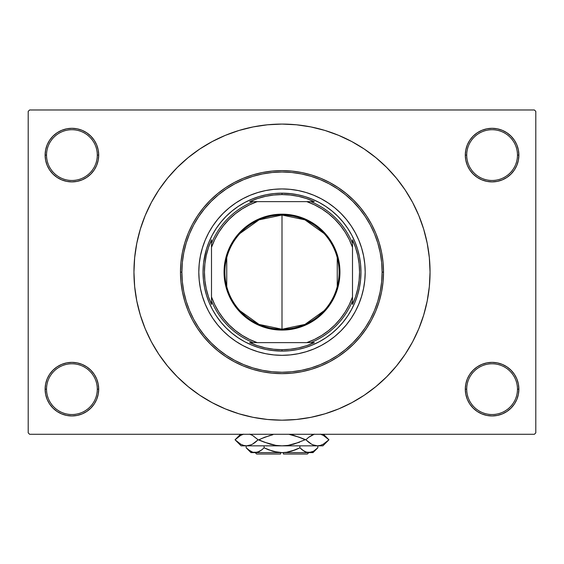 <?xml version="1.0" encoding="UTF-8"?>
<svg xmlns="http://www.w3.org/2000/svg" width="564" height="564" viewBox="0 0 564 564"><rect width="100%" height="100%" fill="white"/><g stroke="black" fill="none" stroke-linecap="round" stroke-linejoin="round"><path stroke-width="0.85" d="M477.207 366.882L473.147 370.217L469.812 374.277L467.337 378.909L465.815 383.936L465.3 389.16L466.71 389.16A25.38 25.38 0 0 0 492.09 414.54A25.38 25.38 0 0 0 517.47 389.16A25.38 25.38 0 0 0 492.09 363.78A25.38 25.38 0 0 0 466.71 389.16L465.3 389.16A26.79 26.79 0 0 1 492.09 362.37A26.79 26.79 0 0 1 518.88 389.16L517.47 389.16A25.38 25.38 0 0 1 492.09 414.54A25.38 25.38 0 0 1 466.71 389.16A25.38 25.38 0 0 1 492.09 363.78A25.38 25.38 0 0 1 517.47 389.16L518.88 389.16L518.365 383.936L516.843 378.909L514.368 374.277L511.033 370.217L506.973 366.882L502.341 364.407L497.314 362.885L492.09 362.37L486.866 362.885L481.839 364.407L477.207 366.882L473.147 370.217L469.812 374.277L467.337 378.909L465.815 383.936L465.3 389.16L465.815 394.384L467.337 399.411L469.812 404.043L473.147 408.103L477.207 411.438L481.839 413.913L486.866 415.435L492.09 415.95L497.314 415.435L502.341 413.913L506.973 411.438L511.033 408.103L514.368 404.043L516.843 399.411L518.365 394.384L518.88 389.16A26.79 26.79 0 0 1 492.09 415.95A26.79 26.79 0 0 1 465.3 389.16L465.815 394.384L467.337 399.411L469.812 404.043L473.147 408.103M90.853 408.103L94.188 404.043L96.663 399.411L98.185 394.384L98.7 389.16A26.79 26.79 0 0 1 71.91 415.95A26.79 26.79 0 0 1 45.12 389.16L46.53 389.16A25.38 25.38 0 0 0 71.91 414.54A25.38 25.38 0 0 0 97.29 389.16A25.38 25.38 0 0 0 71.91 363.78A25.38 25.38 0 0 0 46.53 389.16L45.12 389.16A26.79 26.79 0 0 1 71.91 362.37A26.79 26.79 0 0 1 98.7 389.16L97.29 389.16A25.38 25.38 0 0 1 71.91 414.54A25.38 25.38 0 0 1 46.53 389.16A25.38 25.38 0 0 1 71.91 363.78A25.38 25.38 0 0 1 97.29 389.16L98.7 389.16L98.185 383.936L96.663 378.909L94.188 374.277L90.853 370.217L86.793 366.882L82.161 364.407L77.134 362.885L71.91 362.37L66.686 362.885L61.659 364.407L57.027 366.882L52.967 370.217L49.632 374.277L47.157 378.909L45.635 383.936L45.12 389.16L45.635 394.384L47.157 399.411L49.632 404.043L52.967 408.103L57.027 411.438L61.659 413.913L66.686 415.435L71.91 415.95L77.134 415.435L82.161 413.913L86.793 411.438L90.853 408.103L94.188 404.043L96.663 399.411L98.185 394.384L98.7 389.16L98.185 383.936L96.663 378.909L94.188 374.277L90.853 370.217L86.793 366.882M86.793 177.378L90.853 174.043L94.188 169.983L96.663 165.351L98.185 160.324L98.7 155.1A26.79 26.79 0 0 1 71.91 181.89A26.79 26.79 0 0 1 45.12 155.1L46.53 155.1A25.38 25.38 0 0 0 71.91 180.48A25.38 25.38 0 0 0 97.29 155.1A25.38 25.38 0 0 0 71.91 129.72A25.38 25.38 0 0 0 46.53 155.1L45.12 155.1A26.79 26.79 0 0 1 71.91 128.31A26.79 26.79 0 0 1 98.7 155.1L97.29 155.1A25.38 25.38 0 0 1 71.91 180.48A25.38 25.38 0 0 1 46.53 155.1A25.38 25.38 0 0 1 71.91 129.72A25.38 25.38 0 0 1 97.29 155.1L98.7 155.1L98.185 149.876L96.663 144.849L94.188 140.217L90.853 136.157L86.793 132.822L82.161 130.347L77.134 128.825L71.91 128.31L66.686 128.825L61.659 130.347L57.027 132.822L52.967 136.157L49.632 140.217L47.157 144.849L45.635 149.876L45.12 155.1L45.635 160.324L47.157 165.351L49.632 169.983L52.967 174.043L57.027 177.378L61.659 179.853L66.686 181.375L71.91 181.89L77.134 181.375L82.161 179.853L86.793 177.378L90.853 174.043L94.188 169.983L96.663 165.351L98.185 160.324L98.7 155.1L98.185 149.876L96.663 144.849L94.188 140.217L90.853 136.157M473.147 136.157L469.812 140.217L467.337 144.849L465.815 149.876L465.3 155.1L466.71 155.1A25.38 25.38 0 0 0 492.09 180.48A25.38 25.38 0 0 0 517.47 155.1A25.38 25.38 0 0 0 492.09 129.72A25.38 25.38 0 0 0 466.71 155.1L465.3 155.1A26.79 26.79 0 0 1 492.09 128.31A26.79 26.79 0 0 1 518.88 155.1L517.47 155.1A25.38 25.38 0 0 1 492.09 180.48A25.38 25.38 0 0 1 466.71 155.1A25.38 25.38 0 0 1 492.09 129.72A25.38 25.38 0 0 1 517.47 155.1L518.88 155.1L518.365 149.876L516.843 144.849L514.368 140.217L511.033 136.157L506.973 132.822L502.341 130.347L497.314 128.825L492.09 128.31L486.866 128.825L481.839 130.347L477.207 132.822L473.147 136.157L469.812 140.217L467.337 144.849L465.815 149.876L465.3 155.1L465.815 160.324L467.337 165.351L469.812 169.983L473.147 174.043L477.207 177.378L481.839 179.853L486.866 181.375L492.09 181.89L497.314 181.375L502.341 179.853L506.973 177.378L511.033 174.043L514.368 169.983L516.843 165.351L518.365 160.324L518.88 155.1A26.79 26.79 0 0 1 492.09 181.89A26.79 26.79 0 0 1 465.3 155.1L465.815 160.324L467.337 165.351L469.812 169.983L473.147 174.043L477.207 177.378M133.95 272.13L134.662 286.639L136.798 301.014L140.323 315.107L145.223 328.784L151.434 341.918L158.9 354.382L167.557 366.05L177.315 376.815L188.08 386.573L199.748 395.23L212.212 402.696L225.346 408.907L239.023 413.807L253.116 417.332L267.491 419.468L282 420.18L296.509 419.468L310.884 417.332L324.977 413.807L338.654 408.907L351.788 402.696L364.252 395.23L375.92 386.573L386.685 376.815L396.443 366.05L405.1 354.382L412.566 341.918L418.777 328.784L423.677 315.107L427.202 301.014L429.338 286.639L430.05 272.13L429.338 257.621L427.202 243.246L423.677 229.153L418.777 215.476L412.566 202.342L405.1 189.878L396.443 178.21L386.685 167.445L375.92 157.687L364.252 149.03L351.788 141.564L338.654 135.353L324.977 130.453L310.884 126.928L296.509 124.792L282 124.08L267.491 124.792L253.116 126.928L239.023 130.453L225.346 135.353L212.212 141.564L199.748 149.03L188.08 157.687L177.315 167.445L167.557 178.21L158.9 189.878L151.434 202.342L145.223 215.476L140.323 229.153L136.798 243.246L134.662 257.621L133.95 272.13A148.05 148.05 0 0 1 282 124.08A148.05 148.05 0 0 1 430.05 272.13A148.05 148.05 0 0 1 282 420.18A148.05 148.05 0 0 1 133.95 272.13L134.267 281.81M534.39 434.28L29.61 434.28L28.2 432.87L28.2 111.39L29.61 109.98L534.39 109.98L29.61 109.98L28.2 111.39L28.2 432.87L29.61 434.28L534.39 434.28L535.8 432.87L535.8 111.39L535.8 432.87L534.39 434.28M534.39 109.98L535.8 111.39L534.39 109.98M430.05 272.13L429.733 262.45M497.314 128.825L492.09 128.31L486.866 128.825M481.839 179.853L486.866 181.375L492.09 181.89L497.314 181.375L502.341 179.853M77.134 128.825L71.91 128.31L66.686 128.825M52.967 174.043L57.027 177.378M61.659 179.853L66.686 181.375L71.91 181.89L77.134 181.375L82.161 179.853M82.161 364.407L77.134 362.885L71.91 362.37L66.686 362.885L61.659 364.407M66.686 415.435L71.91 415.95L77.134 415.435M511.033 370.217L506.973 366.882M502.341 364.407L497.314 362.885L492.09 362.37L486.866 362.885L481.839 364.407M486.866 415.435L492.09 415.95L497.314 415.435M383.52 272.13L383.034 282.078L381.567 291.933L379.149 301.599L375.793 310.983L371.535 319.985L366.41 328.53L360.474 336.532L353.783 343.913L346.402 350.604L338.4 356.54L329.855 361.665L320.853 365.923L311.469 369.279L301.803 371.697L291.948 373.164L282 373.65L272.052 373.164L262.197 371.697L252.531 369.279L243.147 365.923L234.145 361.665L225.6 356.54L217.598 350.604L210.217 343.913L203.526 336.532L197.59 328.53L192.465 319.985L188.207 310.983L184.851 301.599L182.433 291.933L180.966 282.078L180.48 272.13L180.966 262.182L182.433 252.327L184.851 242.661L188.207 233.277L192.465 224.275L197.59 215.73L203.526 207.728L210.217 200.347L217.598 193.656L225.6 187.72L234.145 182.595L243.147 178.337L252.531 174.981L262.197 172.563L272.052 171.096L282 170.61L291.948 171.096L301.803 172.563L311.469 174.981L320.853 178.337L329.855 182.595L338.4 187.72L346.402 193.656L353.783 200.347L360.474 207.728L366.41 215.73L371.535 224.275L375.793 233.277L379.149 242.661L381.567 252.327L383.034 262.182L383.52 272.13L382.11 272.13A100.11 100.11 0 0 1 282 372.24A100.11 100.11 0 0 1 181.89 272.13L180.48 272.13A101.52 101.52 0 0 0 282 373.65A101.52 101.52 0 0 0 383.52 272.13A101.52 101.52 0 0 1 282 373.65A101.52 101.52 0 0 1 180.48 272.13A101.52 101.52 0 0 1 282 170.61A101.52 101.52 0 0 1 383.52 272.13A101.52 101.52 0 0 0 282 170.61A101.52 101.52 0 0 0 180.48 272.13L181.89 272.13L182.369 281.944L183.815 291.659L186.198 301.19L189.511 310.44L193.713 319.323L198.761 327.747L204.612 335.636L211.211 342.919L218.494 349.518L226.383 355.369L234.807 360.417L243.69 364.619L252.94 367.932L262.471 370.315L272.186 371.761L282 372.24L291.814 371.761L301.528 370.315L311.06 367.932L320.31 364.619L329.193 360.417L337.617 355.369L345.506 349.518L352.789 342.919L359.388 335.636L365.239 327.747L370.287 319.323L374.489 310.44L377.802 301.19L380.185 291.659L381.631 281.944L382.11 272.13L381.631 262.316L380.185 252.601L377.802 243.07L374.489 233.82L370.287 224.937L365.239 216.513L359.388 208.624L352.789 201.341L345.506 194.742L337.617 188.891L329.193 183.843L320.31 179.641L311.06 176.328L301.528 173.945L291.814 172.499L282 172.02L272.186 172.499L262.471 173.945L252.94 176.328L243.69 179.641L234.807 183.843L226.383 188.891L218.494 194.742L211.211 201.341L204.612 208.624L198.761 216.513L193.713 224.937L189.511 233.82L186.198 243.07L183.815 252.601L182.369 262.316L181.89 272.13A100.11 100.11 0 0 1 282 172.02A100.11 100.11 0 0 1 382.11 272.13L383.52 272.13M292.251 373.128L291.687 373.185M282.021 373.65L288.401 373.446M263.712 371.986L271.756 373.135M272.313 373.185L275.655 373.453M318.272 366.945L319.351 366.529M331.385 360.826L333.846 359.416M343.575 352.845L345.471 351.358M355.306 342.362L357.386 340.127M364.887 330.751L365.966 329.186M372.741 317.652L373.333 316.453M373.382 316.355L374.122 314.782M378.684 303.079L378.952 302.241M382.131 288.881L382.371 287.365M382.378 287.323L382.611 285.666M383.034 262.182L382.857 260.526L383.034 262.182M360.474 207.728L353.783 200.347L360.474 207.728M243.147 178.337L234.145 182.595M217.598 193.656L210.217 200.347L217.598 193.656M181.389 285.666L181.622 287.323M181.629 287.365L181.869 288.881M185.048 302.241L185.316 303.079M189.878 314.782L190.618 316.355M190.639 316.404L191.259 317.652M198.034 329.186L199.113 330.751M206.614 340.127L207.834 341.453M207.862 341.488L208.694 342.362M218.529 351.358L220.425 352.845M230.154 359.416L232.615 360.826M244.649 366.529L245.721 366.945M247.709 367.686L246.969 367.411M251.713 369.025L249.831 368.419M256.119 370.294L255.76 370.203M305.526 370.886L305.956 370.781M312.28 369.032L311.469 369.279M317.046 367.411L316.305 367.679M314.169 368.419L313.796 368.539M324.039 310.778L304.955 324.42L282 329.235A57.105 57.105 0 0 0 339.105 272.13A57.105 57.105 0 0 0 282 215.025L282 214.179A57.951 57.951 0 0 1 339.951 272.13A57.951 57.951 0 0 1 282 330.081L282 215.025A57.105 57.105 0 0 1 339.105 272.13A57.105 57.105 0 0 1 282 329.235L259.045 324.42L239.961 310.778M239.961 233.482L259.045 219.84L282 215.025L304.955 219.84L324.039 233.482M337.251 257.713L337.251 286.547M289.741 193.551L297.404 194.686L304.92 196.568L312.216 199.184L319.224 202.49L325.865 206.48L332.09 211.091L337.836 216.294L343.039 222.04L347.65 228.265L351.64 234.906L354.946 241.914L357.562 249.21L359.444 256.726L360.579 264.389L360.96 272.13L360.579 279.871L359.444 287.534L357.562 295.05L354.946 302.346L351.64 309.354L347.65 315.995L343.039 322.22L337.836 327.966L332.09 333.169L325.865 337.78L319.224 341.77L312.216 345.076L304.92 347.692L297.404 349.574L289.741 350.709L282 351.09L282 349.68L273.688 349.236L265.468 347.896L257.438 345.69L249.69 342.63L253.243 342.63A76.14 76.14 0 0 1 211.5 300.887L211.5 304.44L208.44 296.692L206.234 288.662L204.894 280.442L204.45 272.13L204.894 263.818L206.234 255.598L208.44 247.568L211.5 239.82L211.5 304.44A77.55 77.55 0 0 1 211.5 239.82L211.5 243.373A76.14 76.14 0 0 1 253.243 201.63L249.69 201.63A77.55 77.55 0 0 1 282 194.58L282 193.17A78.96 78.96 0 0 0 203.04 272.13A78.96 78.96 0 0 0 282 351.09L282 349.68A77.55 77.55 0 0 1 249.69 342.63L314.31 342.63A77.55 77.55 0 0 1 282 349.68L290.312 349.236L298.532 347.896L306.562 345.69L314.31 342.63L310.757 342.63A76.14 76.14 0 0 0 352.5 300.887L352.5 239.82A77.55 77.55 0 0 1 352.5 304.44L355.56 296.692L357.766 288.662L359.106 280.442L359.55 272.13L359.106 263.818L357.766 255.598L355.56 247.568L352.5 239.82L352.5 243.373A76.14 76.14 0 0 0 310.757 201.63L249.69 201.63L257.438 198.57L265.468 196.364L273.688 195.024L282 194.58A77.55 77.55 0 0 1 314.31 201.63L306.562 198.57L298.532 196.364L290.312 195.024L282 194.58L282 193.17A78.96 78.96 0 0 1 360.96 272.13A78.96 78.96 0 0 1 282 351.09A78.96 78.96 0 0 1 203.04 272.13A78.96 78.96 0 0 1 282 193.17L291.849 193.783M272.151 350.477L282 351.09A78.96 78.96 0 0 0 360.96 272.13A78.96 78.96 0 0 0 282 193.17L274.259 193.551L266.596 194.686L259.08 196.568L251.784 199.184L244.776 202.49L238.135 206.48L231.91 211.091L226.164 216.294L220.961 222.04L216.35 228.265L212.36 234.906L209.054 241.914L206.438 249.21L203.653 262.281M352.5 304.44L352.5 300.887A76.14 76.14 0 0 1 310.757 342.63L306.788 342.63L314.5 339.422L321.804 335.376L328.615 330.539L334.84 324.97L340.409 318.745L345.246 311.934L349.292 304.63L352.5 296.918L352.5 247.342L349.292 239.629L345.246 232.326L340.409 225.515L334.84 219.29L328.615 213.721L321.804 208.884L314.5 204.838L306.788 201.63L257.212 201.63L249.499 204.838L242.196 208.884L235.385 213.721L229.16 219.29L223.591 225.515L218.754 232.326L214.708 239.629L211.5 247.342L211.5 296.918L214.708 304.63L218.754 311.934L223.591 318.745L229.16 324.97L235.385 330.539L242.196 335.376L249.499 339.422L257.212 342.63L306.788 342.63A74.73 74.73 0 0 0 352.5 296.918L352.5 304.44M314.31 201.63L310.757 201.63A76.14 76.14 0 0 1 352.5 243.373L352.5 247.342A74.73 74.73 0 0 0 306.788 201.63L314.31 201.63M282 214.179L293.308 215.293L304.179 218.592L314.197 223.943L322.975 231.155L330.187 239.933L335.538 249.951L338.837 260.822L339.951 272.13L338.837 283.438L335.538 294.309L333.105 299.449L326.796 308.896L318.766 316.926L314.197 320.317L304.179 325.668L298.821 327.585L287.682 329.799L282 330.081L270.692 328.967L259.821 325.668L249.803 320.317L245.234 316.926L237.204 308.896L233.813 304.327L228.462 294.309L225.163 283.438L224.049 272.13L225.163 260.822L226.545 255.309L228.462 249.951L233.813 239.933L241.025 231.155L249.803 223.943L259.821 218.592L270.692 215.293L282 214.179L282 329.235A57.105 57.105 0 0 1 224.895 272.13A57.105 57.105 0 0 1 282 215.025A57.105 57.105 0 0 0 224.895 272.13A57.105 57.105 0 0 0 282 329.235L282 330.081A57.951 57.951 0 0 1 224.049 272.13A57.951 57.951 0 0 1 282 214.179M226.749 286.547L226.749 257.713M253.243 201.63A76.14 76.14 0 0 0 211.5 243.373L211.5 247.342A74.73 74.73 0 0 1 257.212 201.63L253.243 201.63M211.5 300.887A76.14 76.14 0 0 0 253.243 342.63L257.212 342.63A74.73 74.73 0 0 1 211.5 296.918L211.5 300.887M200.403 255.936A83.19 83.19 0 0 0 198.81 272.13A83.19 83.19 0 0 1 282 188.94A83.19 83.19 0 0 1 365.19 272.13A83.19 83.19 0 0 0 363.597 255.936M363.583 255.866A83.19 83.19 0 0 0 358.887 240.356M358.831 240.229A83.19 83.19 0 0 0 313.901 195.299M313.774 195.243A83.19 83.19 0 0 0 298.264 190.547M298.194 190.533A83.19 83.19 0 0 0 265.806 190.533M265.736 190.547A83.19 83.19 0 0 0 250.226 195.243M250.099 195.299A83.19 83.19 0 0 0 205.169 240.229M205.113 240.356A83.19 83.19 0 0 0 200.417 255.866M180.966 282.078L181.143 283.734M184.851 301.599L185.055 302.269M203.526 336.532L210.217 343.913M243.147 365.923L244.691 366.544M346.402 350.604L353.783 343.913M375.793 310.983L376.414 309.439M381.567 291.933L381.828 290.58M379.149 242.661L378.945 241.991M320.853 178.337L319.309 177.716M301.803 172.563L300.45 172.302M272.052 171.096L270.396 171.273M252.531 174.981L251.861 175.185M188.207 233.277L187.586 234.821M360.579 279.871L360.347 281.979M363.597 288.324A83.19 83.19 0 0 0 365.19 272.13L364.788 280.287L363.59 288.359L361.609 296.276L358.859 303.968L355.369 311.342L351.168 318.35L346.31 324.906L340.825 330.955L334.776 336.44L328.22 341.298L321.212 345.499L313.838 348.989L306.146 351.739L298.229 353.72L290.157 354.918L282 355.32L273.843 354.918L265.771 353.72L257.854 351.739L250.162 348.989L242.788 345.499L235.78 341.298L229.224 336.44L223.175 330.955L217.69 324.906L212.832 318.35L208.631 311.342L205.141 303.968L202.391 296.276L200.41 288.359L199.212 280.287L198.81 272.13L199.212 263.973L200.41 255.901L202.391 247.984L205.141 240.292L208.631 232.918L212.832 225.91L217.69 219.354L223.175 213.305L229.224 207.82L235.78 202.962L242.788 198.761L250.162 195.271L257.854 192.521L265.771 190.54L273.843 189.342L282 188.94L290.157 189.342L298.229 190.54L306.146 192.521L313.838 195.271L321.212 198.761L328.22 202.962L334.776 207.82L340.825 213.305L346.31 219.354L351.168 225.91L355.369 232.918L358.859 240.292L361.609 247.984L363.59 255.901L364.788 263.973L365.19 272.13A83.19 83.19 0 0 1 282 355.32A83.19 83.19 0 0 1 198.81 272.13A83.19 83.19 0 0 0 200.403 288.324M274.259 350.709L266.596 349.574L259.08 347.692L251.784 345.076L244.776 341.77L238.135 337.78L231.91 333.169L226.164 327.966L220.961 322.22L216.35 315.995L212.36 309.354L209.054 302.346L206.438 295.05L204.556 287.534L203.421 279.871L203.04 272.13L203.421 264.389M200.417 288.394A83.19 83.19 0 0 0 205.113 303.904M205.169 304.031A83.19 83.19 0 0 0 250.099 348.961M250.226 349.017A83.19 83.19 0 0 0 265.736 353.713M265.806 353.727A83.19 83.19 0 0 0 298.194 353.727M298.264 353.713A83.19 83.19 0 0 0 313.774 349.017M313.901 348.961A83.19 83.19 0 0 0 358.831 304.031M358.887 303.904A83.19 83.19 0 0 0 363.583 288.394M307.38 454.02L283.41 454.02L307.38 454.02L308.79 452.61M283.41 452.61L283.41 454.02L283.41 452.61M305.336 451.82L306.527 452.257L304.264 451.278L299.907 447.809L299.907 445.842L299.907 447.809L302.043 449.741L299.907 447.809L291.207 451.27L286.66 452.265L291.221 451.27L295.642 449.741L286.66 452.265L282 452.61L277.319 452.257L268.344 449.741L264.093 447.809L268.344 449.741L264.093 447.809L264.093 445.842L264.093 447.809L261.957 449.741L257.487 452.257L255.132 452.61L252.82 452.265L248.322 449.748L246.179 447.809L246.179 445.842L246.179 447.809L246.616 448.239M259.264 451.531L255.132 452.61L257.473 452.257L252.82 452.265L250.536 451.278L246.179 447.809L250.98 452.61L308.868 452.61L311.215 452.257L306.548 452.265L302.664 450.227M261.809 449.861L258.805 451.75M286.66 452.265L282 452.61L273.561 451.482M277.333 452.257L280.59 452.575L277.34 452.265M317.342 448.274L317.821 447.809L317.821 445.842L317.821 447.809L313.492 451.256L308.868 452.61L305.237 451.771M323.369 435.415L328.953 439.779L323.369 444.143L320.444 445.398L317.412 445.842L322.89 445.842L241.11 445.842L246.588 445.842L243.606 445.412L240.666 444.164L235.047 439.779L240.631 435.415L243.556 434.16L240.631 435.415L235.047 439.779L240.631 444.143M291.158 444.827L288.028 445.398L299.576 442.225L288 445.405L282 445.842L275.986 445.405L282 445.842L275.972 445.398L264.431 442.225L258.129 439.779L252.51 435.394L249.57 434.146L252.51 435.394L258.129 439.779L252.545 444.143L249.619 445.398L246.588 445.842L249.57 445.412L246.588 445.842L243.606 445.412L240.666 444.164M251.262 444.784L246.588 445.842L282.67 445.835M255.055 442.479L252.51 444.164M282 445.842L317.412 445.842L314.43 445.412L311.49 444.164L305.871 439.779L293.872 435.408L288.817 434.28L299.569 437.333L305.075 439.779L293.851 444.157L288 445.405L282 445.842L275.972 445.398L270.128 444.15L258.129 439.779L252.531 435.408L258.129 439.779L255.379 442.225M264.417 437.333L258.925 439.779L264.417 442.225L258.925 439.779L264.417 437.333L272.842 434.731M270.135 444.157L271.199 444.439M323.334 435.394L320.394 434.146L323.334 435.394L328.953 439.779L323.369 444.143L320.444 445.398L317.412 445.842L314.43 445.412L311.49 444.164L305.871 439.779L299.583 437.333L305.075 439.779L293.872 444.15M311.49 435.394L314.381 434.16L308.621 437.333L312.738 434.766M308.621 442.225L305.871 439.779L308.621 437.333L305.871 439.779L311.469 444.15L308.628 442.232M312.942 444.876L314.409 445.405M312.78 444.806L317.412 445.842L320.444 445.398M325.914 442.444L326.302 442.141M322.107 444.777L323.426 444.108M317.412 445.842L320.394 445.412M238.086 437.114L237.493 437.579M241.893 434.781L240.602 435.436M270.135 435.401L261.301 438.658M293.858 435.401L292.801 435.119M302.043 449.741L299.907 447.809L295.656 449.741L298.68 448.408M308.734 452.61L313.02 452.61L308.868 452.61L311.18 452.265M313.02 452.61L317.821 447.809L313.492 451.256L311.215 452.257M312.562 451.743L313.591 451.2M291.221 451.27L295.642 449.741M286.674 452.257L289.212 451.785M272.779 451.27L264.093 447.809L261.957 449.741M246.813 448.429L248.315 449.741M308.868 452.61L250.98 452.61M280.59 454.02L256.62 454.02L280.59 454.02L280.59 452.61L280.59 454.02M322.89 445.842L328.953 439.779L323.454 434.28M241.11 445.842L235.047 439.779L240.546 434.28M256.62 454.02L255.21 452.61"/></g></svg>
